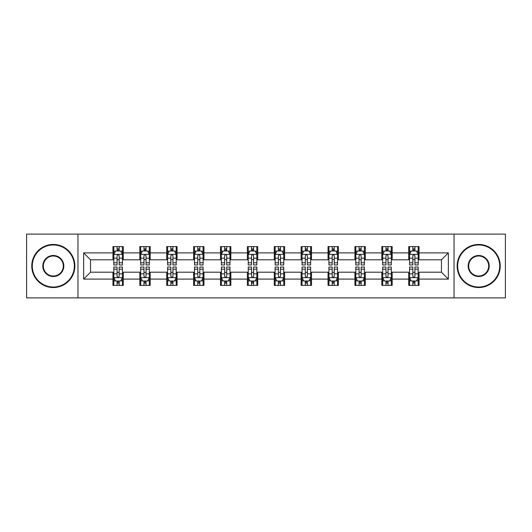 <?xml version="1.0" encoding="UTF-8"?>
<svg xmlns="http://www.w3.org/2000/svg" width="532" height="532" viewBox="0 0 532 532"><rect width="100%" height="100%" fill="white"/><g stroke="black" fill="none" stroke-linecap="round" stroke-linejoin="round"><path stroke-width="0.8" d="M454.035 297.887L505.4 297.887L505.4 234.113L454.035 234.113L454.035 297.887L77.965 297.887L77.965 234.113L26.6 234.113L26.6 297.887L77.965 297.887M454.035 234.113L77.965 234.113M419.05 252.9L419.05 246.609L408.709 246.609L408.709 252.9L392.164 252.9L392.164 246.609L381.823 246.609L381.823 252.9L365.278 252.9L365.278 246.609L354.937 246.609L354.937 252.9L338.392 252.9L338.392 246.609L328.045 246.609L328.045 252.9L311.499 252.9L311.499 246.609L301.159 246.609L301.159 252.9L284.613 252.9L284.613 246.609L274.273 246.609L274.273 252.9L257.727 252.9L257.727 246.609L247.387 246.609L247.387 252.9L230.841 252.9L230.841 246.609L220.501 246.609L220.501 252.9L203.956 252.9L203.956 246.609L193.608 246.609L193.608 252.9L177.063 252.9L177.063 246.609L166.722 246.609L166.722 252.9L150.177 252.9L150.177 246.609L139.836 246.609L139.836 252.9L123.291 252.9L123.291 246.609L112.95 246.609L112.95 252.9L83.65 252.9L83.65 279.101L90.546 272.204L112.95 272.204L112.95 285.391L123.291 285.391L123.291 272.204L139.836 272.204L139.836 285.391L150.177 285.391L150.177 272.204L166.722 272.204L166.722 285.391L177.063 285.391L177.063 272.204L193.608 272.204L193.608 285.391L203.956 285.391L203.956 272.204L220.501 272.204L220.501 285.391L230.841 285.391L230.841 272.204L247.387 272.204L247.387 285.391L257.727 285.391L257.727 272.204L274.273 272.204L274.273 285.391L284.613 285.391L284.613 272.204L301.159 272.204L301.159 285.391L311.499 285.391L311.499 272.204L328.045 272.204L328.045 285.391L338.392 285.391L338.392 272.204L354.937 272.204L354.937 285.391L365.278 285.391L365.278 272.204L381.823 272.204L381.823 285.391L392.164 285.391L392.164 272.204L408.709 272.204L408.709 285.391L419.05 285.391L419.05 272.204L441.454 272.204L441.454 259.796L419.05 259.796L419.05 252.9L448.35 252.9L448.35 279.101L419.05 279.101M408.709 279.101L392.164 279.101M381.823 279.101L365.278 279.101M354.937 279.101L338.392 279.101M328.045 279.101L311.499 279.101M301.159 279.101L284.613 279.101M274.273 279.101L257.727 279.101M247.387 279.101L230.841 279.101M220.501 279.101L203.956 279.101M193.608 279.101L177.063 279.101M166.722 279.101L150.177 279.101M139.836 279.101L123.291 279.101M112.95 279.101L83.65 279.101M408.709 252.9L408.709 259.796L392.164 259.796L392.164 252.9M381.823 252.9L381.823 259.796L365.278 259.796L365.278 252.9M354.937 252.9L354.937 259.796L338.392 259.796L338.392 252.9M328.045 252.9L328.045 259.796L311.499 259.796L311.499 252.9M301.159 252.9L301.159 259.796L284.613 259.796L284.613 252.9M274.273 252.9L274.273 259.796L257.727 259.796L257.727 252.9M247.387 252.9L247.387 259.796L230.841 259.796L230.841 252.9M220.501 252.9L220.501 259.796L203.956 259.796L203.956 252.9M193.608 252.9L193.608 259.796L177.063 259.796L177.063 252.9M166.722 252.9L166.722 259.796L150.177 259.796L150.177 252.9M139.836 252.9L139.836 259.796L123.291 259.796L123.291 252.9M112.95 252.9L112.95 259.796L90.546 259.796L83.65 252.9M90.546 259.796L90.546 272.204M448.35 279.101L441.454 272.204M441.454 259.796L448.35 252.9M112.95 250.918L113.808 250.918M117.087 250.918L119.155 250.918M122.427 250.918L123.291 250.918M112.95 259.623L113.808 259.623M117.087 259.623L119.155 259.623M122.427 259.623L123.291 259.623M112.95 272.377L113.808 272.377M117.087 272.377L119.155 272.377M122.427 272.377L123.291 272.377M112.95 281.082L113.808 281.082M117.087 281.082L119.155 281.082M122.427 281.082L123.291 281.082M139.836 272.377L140.701 272.377M143.972 272.377L146.041 272.377M149.319 272.377L150.177 272.377M139.836 281.082L140.701 281.082M143.972 281.082L146.041 281.082M149.319 281.082L150.177 281.082M139.836 250.918L140.701 250.918M143.972 250.918L146.041 250.918M149.319 250.918L150.177 250.918M139.836 259.623L140.701 259.623M143.972 259.623L146.041 259.623M149.319 259.623L150.177 259.623M166.722 272.377L167.587 272.377M170.858 272.377L172.927 272.377M176.205 272.377L177.063 272.377M166.722 281.082L167.587 281.082M170.858 281.082L172.927 281.082M176.205 281.082L177.063 281.082M166.722 250.918L167.587 250.918M170.858 250.918L172.927 250.918M176.205 250.918L177.063 250.918M166.722 259.623L167.587 259.623M170.858 259.623L172.927 259.623M176.205 259.623L177.063 259.623M193.608 272.377L194.473 272.377M197.751 272.377L199.819 272.377M203.091 272.377L203.956 272.377M193.608 281.082L194.473 281.082M197.751 281.082L199.819 281.082M203.091 281.082L203.956 281.082M193.608 250.918L194.473 250.918M197.751 250.918L199.819 250.918M203.091 250.918L203.956 250.918M193.608 259.623L194.473 259.623M197.751 259.623L199.819 259.623M203.091 259.623L203.956 259.623M220.501 272.377L221.359 272.377M224.637 272.377L226.705 272.377M229.977 272.377L230.841 272.377M220.501 281.082L221.359 281.082M224.637 281.082L226.705 281.082M229.977 281.082L230.841 281.082M220.501 250.918L221.359 250.918M224.637 250.918L226.705 250.918M229.977 250.918L230.841 250.918M220.501 259.623L221.359 259.623M224.637 259.623L226.705 259.623M229.977 259.623L230.841 259.623M247.387 272.377L248.245 272.377M251.523 272.377L253.591 272.377M256.863 272.377L257.727 272.377M247.387 281.082L248.245 281.082M251.523 281.082L253.591 281.082M256.863 281.082L257.727 281.082M247.387 250.918L248.245 250.918M251.523 250.918L253.591 250.918M256.863 250.918L257.727 250.918M247.387 259.623L248.245 259.623M251.523 259.623L253.591 259.623M256.863 259.623L257.727 259.623M274.273 272.377L275.137 272.377M278.409 272.377L280.477 272.377M283.755 272.377L284.613 272.377M274.273 281.082L275.137 281.082M278.409 281.082L280.477 281.082M283.755 281.082L284.613 281.082M274.273 250.918L275.137 250.918M278.409 250.918L280.477 250.918M283.755 250.918L284.613 250.918M274.273 259.623L275.137 259.623M278.409 259.623L280.477 259.623M283.755 259.623L284.613 259.623M301.159 272.377L302.023 272.377M305.295 272.377L307.363 272.377M310.641 272.377L311.499 272.377M301.159 281.082L302.023 281.082M305.295 281.082L307.363 281.082M310.641 281.082L311.499 281.082M301.159 250.918L302.023 250.918M305.295 250.918L307.363 250.918M310.641 250.918L311.499 250.918M301.159 259.623L302.023 259.623M305.295 259.623L307.363 259.623M310.641 259.623L311.499 259.623M328.045 272.377L328.909 272.377M332.181 272.377L334.249 272.377M337.527 272.377L338.392 272.377M328.045 281.082L328.909 281.082M332.181 281.082L334.249 281.082M337.527 281.082L338.392 281.082M328.045 250.918L328.909 250.918M332.181 250.918L334.249 250.918M337.527 250.918L338.392 250.918M328.045 259.623L328.909 259.623M332.181 259.623L334.249 259.623M337.527 259.623L338.392 259.623M354.937 272.377L355.795 272.377M359.073 272.377L361.142 272.377M364.413 272.377L365.278 272.377M354.937 281.082L355.795 281.082M359.073 281.082L361.142 281.082M364.413 281.082L365.278 281.082M354.937 250.918L355.795 250.918M359.073 250.918L361.142 250.918M364.413 250.918L365.278 250.918M354.937 259.623L355.795 259.623M359.073 259.623L361.142 259.623M364.413 259.623L365.278 259.623M381.823 272.377L382.681 272.377M385.959 272.377L388.028 272.377M391.299 272.377L392.164 272.377M381.823 281.082L382.681 281.082M385.959 281.082L388.028 281.082M391.299 281.082L392.164 281.082M381.823 250.918L382.681 250.918M385.959 250.918L388.028 250.918M391.299 250.918L392.164 250.918M381.823 259.623L382.681 259.623M385.959 259.623L388.028 259.623M391.299 259.623L392.164 259.623M408.709 272.377L409.574 272.377M412.845 272.377L414.913 272.377M418.192 272.377L419.05 272.377M408.709 281.082L409.574 281.082M412.845 281.082L414.913 281.082M418.192 281.082L419.05 281.082M408.709 250.918L409.574 250.918M412.845 250.918L414.913 250.918M418.192 250.918L419.05 250.918M408.709 259.623L409.574 259.623M412.845 259.623L414.913 259.623M418.192 259.623L419.05 259.623M119.155 248.85L117.087 248.85M122.427 262.808L119.155 262.808L119.155 264.963L122.427 264.963L122.427 254.449L120.704 251.004L115.537 251.004L113.808 254.449L113.808 264.963L117.087 264.963L117.087 262.808L113.808 262.808M113.808 254.449L113.808 246.609M122.427 254.449L122.427 246.609M117.087 251.004L117.087 246.609M119.155 246.609L119.155 251.004M119.155 262.808L119.155 255.746C118.463 254.416 117.778 254.416 117.087 255.746L117.087 262.808M117.087 283.15L119.155 283.15M113.808 269.192L117.087 269.192L117.087 267.037L113.808 267.037L113.808 277.551L115.537 280.996L120.704 280.996L122.427 277.551L122.427 267.037L119.155 267.037L119.155 269.192L122.427 269.192M122.427 277.551L122.427 285.391M113.808 277.551L113.808 285.391M119.155 280.996L119.155 285.391M117.087 285.391L117.087 280.996M117.087 269.192L117.087 276.254C117.772 277.584 118.463 277.584 119.155 276.254L119.155 269.192M53.313 244.973A21.027 21.027 0 0 0 32.286 266A21.027 21.027 0 0 0 53.313 287.027A21.027 21.027 0 0 0 74.34 266A21.027 21.027 0 0 0 53.313 244.973M53.313 287.546A21.546 21.546 0 0 1 31.774 266A21.546 21.546 0 0 1 53.313 244.454A21.546 21.546 0 0 1 74.859 266A21.546 21.546 0 0 1 53.313 287.546M53.313 255.486A10.514 10.514 0 0 1 63.827 266A10.514 10.514 0 0 1 53.313 276.514A10.514 10.514 0 0 1 42.799 266A10.514 10.514 0 0 1 53.313 255.486M53.313 275.995A9.995 9.995 0 0 0 63.315 266A9.995 9.995 0 0 0 53.313 256.005A9.995 9.995 0 0 0 43.318 266A9.995 9.995 0 0 0 53.313 275.995M478.687 244.973A21.027 21.027 0 0 0 457.66 266A21.027 21.027 0 0 0 478.687 287.027A21.027 21.027 0 0 0 499.714 266A21.027 21.027 0 0 0 478.687 244.973M478.687 287.546A21.546 21.546 0 0 1 457.141 266A21.546 21.546 0 0 1 478.687 244.454A21.546 21.546 0 0 1 500.226 266A21.546 21.546 0 0 1 478.687 287.546M478.687 255.486A10.514 10.514 0 0 1 489.201 266A10.514 10.514 0 0 1 478.687 276.514A10.514 10.514 0 0 1 468.173 266A10.514 10.514 0 0 1 478.687 255.486M478.687 275.995A9.995 9.995 0 0 0 488.682 266A9.995 9.995 0 0 0 478.687 256.005A9.995 9.995 0 0 0 468.685 266A9.995 9.995 0 0 0 478.687 275.995M146.041 248.85L143.972 248.85M149.319 262.808L146.041 262.808L146.041 264.963L149.319 264.963L149.319 254.449L147.59 251.004L142.423 251.004L140.701 254.449L140.701 264.963L143.972 264.963L143.972 262.808L140.701 262.808M140.701 254.449L140.701 246.609M149.319 254.449L149.319 246.609M143.972 251.004L143.972 246.609M146.041 246.609L146.041 251.004M146.041 262.808L146.041 255.746C145.356 254.416 144.664 254.416 143.972 255.746L143.972 262.808M172.927 248.85L170.858 248.85M176.205 262.808L172.927 262.808L172.927 264.963L176.205 264.963L176.205 254.449L174.483 251.004L169.309 251.004L167.587 254.449L167.587 264.963L170.858 264.963L170.858 262.808L167.587 262.808M167.587 254.449L167.587 246.609M176.205 254.449L176.205 246.609M170.858 251.004L170.858 246.609M172.927 246.609L172.927 251.004M172.927 262.808L172.927 255.746C172.242 254.416 171.55 254.416 170.858 255.746L170.858 262.808M143.972 283.15L146.041 283.15M140.701 269.192L143.972 269.192L143.972 267.037L140.701 267.037L140.701 277.551L142.423 280.996L147.59 280.996L149.319 277.551L149.319 267.037L146.041 267.037L146.041 269.192L149.319 269.192M149.319 277.551L149.319 285.391M140.701 277.551L140.701 285.391M146.041 280.996L146.041 285.391M143.972 285.391L143.972 280.996M143.972 269.192L143.972 276.254C144.664 277.584 145.349 277.584 146.041 276.254L146.041 269.192M170.858 283.15L172.927 283.15M167.587 269.192L170.858 269.192L170.858 267.037L167.587 267.037L167.587 277.551L169.309 280.996L174.483 280.996L176.205 277.551L176.205 267.037L172.927 267.037L172.927 269.192L176.205 269.192M176.205 277.551L176.205 285.391M167.587 277.551L167.587 285.391M172.927 280.996L172.927 285.391M170.858 285.391L170.858 280.996M170.858 269.192L170.858 276.254C171.55 277.584 172.242 277.584 172.927 276.254L172.927 269.192M199.819 248.85L197.751 248.85M203.091 262.808L199.819 262.808L199.819 264.963L203.091 264.963L203.091 254.449L201.369 251.004L196.195 251.004L194.473 254.449L194.473 264.963L197.751 264.963L197.751 262.808L194.473 262.808M194.473 254.449L194.473 246.609M203.091 254.449L203.091 246.609M197.751 251.004L197.751 246.609M199.819 246.609L199.819 251.004M199.819 262.808L199.819 255.746C199.128 254.416 198.436 254.416 197.751 255.746L197.751 262.808M226.705 248.85L224.637 248.85M229.977 262.808L226.705 262.808L226.705 264.963L229.977 264.963L229.977 254.449L228.255 251.004L223.081 251.004L221.359 254.449L221.359 264.963L224.637 264.963L224.637 262.808L221.359 262.808M221.359 254.449L221.359 246.609M229.977 254.449L229.977 246.609M224.637 251.004L224.637 246.609M226.705 246.609L226.705 251.004M226.705 262.808L226.705 255.746C226.014 254.416 225.329 254.416 224.637 255.746L224.637 262.808M253.591 248.85L251.523 248.85M256.863 262.808L253.591 262.808L253.591 264.963L256.863 264.963L256.863 254.449L255.141 251.004L249.974 251.004L248.245 254.449L248.245 264.963L251.523 264.963L251.523 262.808L248.245 262.808M248.245 254.449L248.245 246.609M256.863 254.449L256.863 246.609M251.523 251.004L251.523 246.609M253.591 246.609L253.591 251.004M253.591 262.808L253.591 255.746C252.9 254.416 252.215 254.416 251.523 255.746L251.523 262.808M197.751 283.15L199.819 283.15M194.473 269.192L197.751 269.192L197.751 267.037L194.473 267.037L194.473 277.551L196.195 280.996L201.369 280.996L203.091 277.551L203.091 267.037L199.819 267.037L199.819 269.192L203.091 269.192M203.091 277.551L203.091 285.391M194.473 277.551L194.473 285.391M199.819 280.996L199.819 285.391M197.751 285.391L197.751 280.996M197.751 269.192L197.751 276.254C198.436 277.584 199.128 277.584 199.819 276.254L199.819 269.192M224.637 283.15L226.705 283.15M221.359 269.192L224.637 269.192L224.637 267.037L221.359 267.037L221.359 277.551L223.081 280.996L228.255 280.996L229.977 277.551L229.977 267.037L226.705 267.037L226.705 269.192L229.977 269.192M229.977 277.551L229.977 285.391M221.359 277.551L221.359 285.391M226.705 280.996L226.705 285.391M224.637 285.391L224.637 280.996M224.637 269.192L224.637 276.254C225.322 277.584 226.014 277.584 226.705 276.254L226.705 269.192M251.523 283.15L253.591 283.15M248.245 269.192L251.523 269.192L251.523 267.037L248.245 267.037L248.245 277.551L249.974 280.996L255.141 280.996L256.863 277.551L256.863 267.037L253.591 267.037L253.591 269.192L256.863 269.192M256.863 277.551L256.863 285.391M248.245 277.551L248.245 285.391M253.591 280.996L253.591 285.391M251.523 285.391L251.523 280.996M251.523 269.192L251.523 276.254C252.208 277.584 252.9 277.584 253.591 276.254L253.591 269.192M278.409 283.15L280.477 283.15M275.137 269.192L278.409 269.192L278.409 267.037L275.137 267.037L275.137 277.551L276.859 280.996L282.027 280.996L283.755 277.551L283.755 267.037L280.477 267.037L280.477 269.192L283.755 269.192M283.755 277.551L283.755 285.391M275.137 277.551L275.137 285.391M280.477 280.996L280.477 285.391M278.409 285.391L278.409 280.996M278.409 269.192L278.409 276.254C279.101 277.584 279.785 277.584 280.477 276.254L280.477 269.192M305.295 283.15L307.363 283.15M302.023 269.192L305.295 269.192L305.295 267.037L302.023 267.037L302.023 277.551L303.745 280.996L308.919 280.996L310.641 277.551L310.641 267.037L307.363 267.037L307.363 269.192L310.641 269.192M310.641 277.551L310.641 285.391M302.023 277.551L302.023 285.391M307.363 280.996L307.363 285.391M305.295 285.391L305.295 280.996M305.295 269.192L305.295 276.254C305.986 277.584 306.671 277.584 307.363 276.254L307.363 269.192M332.181 283.15L334.249 283.15M328.909 269.192L332.181 269.192L332.181 267.037L328.909 267.037L328.909 277.551L330.631 280.996L335.805 280.996L337.527 277.551L337.527 267.037L334.249 267.037L334.249 269.192L337.527 269.192M337.527 277.551L337.527 285.391M328.909 277.551L328.909 285.391M334.249 280.996L334.249 285.391M332.181 285.391L332.181 280.996M332.181 269.192L332.181 276.254C332.872 277.584 333.564 277.584 334.249 276.254L334.249 269.192M359.073 283.15L361.142 283.15M355.795 269.192L359.073 269.192L359.073 267.037L355.795 267.037L355.795 277.551L357.517 280.996L362.691 280.996L364.413 277.551L364.413 267.037L361.142 267.037L361.142 269.192L364.413 269.192M364.413 277.551L364.413 285.391M355.795 277.551L355.795 285.391M361.142 280.996L361.142 285.391M359.073 285.391L359.073 280.996M359.073 269.192L359.073 276.254C359.758 277.584 360.45 277.584 361.142 276.254L361.142 269.192M385.959 283.15L388.028 283.15M382.681 269.192L385.959 269.192L385.959 267.037L382.681 267.037L382.681 277.551L384.41 280.996L389.577 280.996L391.299 277.551L391.299 267.037L388.028 267.037L388.028 269.192L391.299 269.192M391.299 277.551L391.299 285.391M382.681 277.551L382.681 285.391M388.028 280.996L388.028 285.391M385.959 285.391L385.959 280.996M385.959 269.192L385.959 276.254C386.644 277.584 387.336 277.584 388.028 276.254L388.028 269.192M412.845 283.15L414.913 283.15M409.574 269.192L412.845 269.192L412.845 267.037L409.574 267.037L409.574 277.551L411.296 280.996L416.463 280.996L418.192 277.551L418.192 267.037L414.913 267.037L414.913 269.192L418.192 269.192M418.192 277.551L418.192 285.391M409.574 277.551L409.574 285.391M414.913 280.996L414.913 285.391M412.845 285.391L412.845 280.996M412.845 269.192L412.845 276.254C413.537 277.584 414.222 277.584 414.913 276.254L414.913 269.192M280.477 248.85L278.409 248.85M283.755 262.808L280.477 262.808L280.477 264.963L283.755 264.963L283.755 254.449L282.027 251.004L276.859 251.004L275.137 254.449L275.137 264.963L278.409 264.963L278.409 262.808L275.137 262.808M275.137 254.449L275.137 246.609M283.755 254.449L283.755 246.609M278.409 251.004L278.409 246.609M280.477 246.609L280.477 251.004M280.477 262.808L280.477 255.746C279.792 254.416 279.101 254.416 278.409 255.746L278.409 262.808M307.363 248.85L305.295 248.85M310.641 262.808L307.363 262.808L307.363 264.963L310.641 264.963L310.641 254.449L308.919 251.004L303.745 251.004L302.023 254.449L302.023 264.963L305.295 264.963L305.295 262.808L302.023 262.808M302.023 254.449L302.023 246.609M310.641 254.449L310.641 246.609M305.295 251.004L305.295 246.609M307.363 246.609L307.363 251.004M307.363 262.808L307.363 255.746C306.678 254.416 305.986 254.416 305.295 255.746L305.295 262.808M334.249 248.85L332.181 248.85M337.527 262.808L334.249 262.808L334.249 264.963L337.527 264.963L337.527 254.449L335.805 251.004L330.631 251.004L328.909 254.449L328.909 264.963L332.181 264.963L332.181 262.808L328.909 262.808M328.909 254.449L328.909 246.609M337.527 254.449L337.527 246.609M332.181 251.004L332.181 246.609M334.249 246.609L334.249 251.004M334.249 262.808L334.249 255.746C333.564 254.416 332.872 254.416 332.181 255.746L332.181 262.808M361.142 248.85L359.073 248.85M364.413 262.808L361.142 262.808L361.142 264.963L364.413 264.963L364.413 254.449L362.691 251.004L357.517 251.004L355.795 254.449L355.795 264.963L359.073 264.963L359.073 262.808L355.795 262.808M355.795 254.449L355.795 246.609M364.413 254.449L364.413 246.609M359.073 251.004L359.073 246.609M361.142 246.609L361.142 251.004M361.142 262.808L361.142 255.746C360.45 254.416 359.758 254.416 359.073 255.746L359.073 262.808M388.028 248.85L385.959 248.85M391.299 262.808L388.028 262.808L388.028 264.963L391.299 264.963L391.299 254.449L389.577 251.004L384.41 251.004L382.681 254.449L382.681 264.963L385.959 264.963L385.959 262.808L382.681 262.808M382.681 254.449L382.681 246.609M391.299 254.449L391.299 246.609M385.959 251.004L385.959 246.609M388.028 246.609L388.028 251.004M388.028 262.808L388.028 255.746C387.336 254.416 386.651 254.416 385.959 255.746L385.959 262.808M414.913 248.85L412.845 248.85M418.192 262.808L414.913 262.808L414.913 264.963L418.192 264.963L418.192 254.449L416.463 251.004L411.296 251.004L409.574 254.449L409.574 264.963L412.845 264.963L412.845 262.808L409.574 262.808M409.574 254.449L409.574 246.609M418.192 254.449L418.192 246.609M412.845 251.004L412.845 246.609M414.913 246.609L414.913 251.004M414.913 262.808L414.913 255.746C414.228 254.416 413.537 254.416 412.845 255.746L412.845 262.808M122.387 254.369L113.855 254.369M113.808 251.21L115.431 251.21M120.811 251.21L122.427 251.21M117.087 258.186L113.808 258.186M122.427 258.186L119.155 258.186M119.155 249.947L117.087 249.947M113.855 277.631L122.387 277.631M122.427 280.79L120.811 280.79M115.431 280.79L113.808 280.79M119.155 273.814L122.427 273.814M113.808 273.814L117.087 273.814M117.087 282.053L119.155 282.053M149.273 254.369L140.741 254.369M140.701 251.21L142.317 251.21M147.697 251.21L149.319 251.21M143.972 258.186L140.701 258.186M149.319 258.186L146.041 258.186M146.041 249.947L143.972 249.947M176.159 254.369L167.627 254.369M167.587 251.21L169.203 251.21M174.582 251.21L176.205 251.21M170.858 258.186L167.587 258.186M176.205 258.186L172.927 258.186M172.927 249.947L170.858 249.947M140.741 277.631L149.273 277.631M149.319 280.79L147.697 280.79M142.317 280.79L140.701 280.79M146.041 273.814L149.319 273.814M140.701 273.814L143.972 273.814M143.972 282.053L146.041 282.053M167.627 277.631L176.159 277.631M176.205 280.79L174.582 280.79M169.203 280.79L167.587 280.79M172.927 273.814L176.205 273.814M167.587 273.814L170.858 273.814M170.858 282.053L172.927 282.053M203.044 254.369L194.519 254.369M194.473 251.21L196.095 251.21M201.468 251.21L203.091 251.21M197.751 258.186L194.473 258.186M203.091 258.186L199.819 258.186M199.819 249.947L197.751 249.947M229.937 254.369L221.405 254.369M221.359 251.21L222.981 251.21M228.361 251.21L229.977 251.21M224.637 258.186L221.359 258.186M229.977 258.186L226.705 258.186M226.705 249.947L224.637 249.947M256.823 254.369L248.291 254.369M248.245 251.21L249.867 251.21M255.247 251.21L256.863 251.21M251.523 258.186L248.245 258.186M256.863 258.186L253.591 258.186M253.591 249.947L251.523 249.947M194.519 277.631L203.044 277.631M203.091 280.79L201.468 280.79M196.095 280.79L194.473 280.79M199.819 273.814L203.091 273.814M194.473 273.814L197.751 273.814M197.751 282.053L199.819 282.053M221.405 277.631L229.937 277.631M229.977 280.79L228.361 280.79M222.981 280.79L221.359 280.79M226.705 273.814L229.977 273.814M221.359 273.814L224.637 273.814M224.637 282.053L226.705 282.053M248.291 277.631L256.823 277.631M256.863 280.79L255.247 280.79M249.867 280.79L248.245 280.79M253.591 273.814L256.863 273.814M248.245 273.814L251.523 273.814M251.523 282.053L253.591 282.053M275.177 277.631L283.709 277.631M283.755 280.79L282.133 280.79M276.753 280.79L275.137 280.79M280.477 273.814L283.755 273.814M275.137 273.814L278.409 273.814M278.409 282.053L280.477 282.053M302.063 277.631L310.595 277.631M310.641 280.79L309.019 280.79M303.639 280.79L302.023 280.79M307.363 273.814L310.641 273.814M302.023 273.814L305.295 273.814M305.295 282.053L307.363 282.053M328.956 277.631L337.481 277.631M337.527 280.79L335.905 280.79M330.532 280.79L328.909 280.79M334.249 273.814L337.527 273.814M328.909 273.814L332.181 273.814M332.181 282.053L334.249 282.053M355.842 277.631L364.373 277.631M364.413 280.79L362.797 280.79M357.418 280.79L355.795 280.79M361.142 273.814L364.413 273.814M355.795 273.814L359.073 273.814M359.073 282.053L361.142 282.053M382.727 277.631L391.259 277.631M391.299 280.79L389.683 280.79M384.303 280.79L382.681 280.79M388.028 273.814L391.299 273.814M382.681 273.814L385.959 273.814M385.959 282.053L388.028 282.053M409.613 277.631L418.145 277.631M418.192 280.79L416.569 280.79M411.189 280.79L409.574 280.79M414.913 273.814L418.192 273.814M409.574 273.814L412.845 273.814M412.845 282.053L414.913 282.053M283.709 254.369L275.177 254.369M275.137 251.21L276.753 251.21M282.133 251.21L283.755 251.21M278.409 258.186L275.137 258.186M283.755 258.186L280.477 258.186M280.477 249.947L278.409 249.947M310.595 254.369L302.063 254.369M302.023 251.21L303.639 251.21M309.019 251.21L310.641 251.21M305.295 258.186L302.023 258.186M310.641 258.186L307.363 258.186M307.363 249.947L305.295 249.947M337.481 254.369L328.956 254.369M328.909 251.21L330.532 251.21M335.905 251.21L337.527 251.21M332.181 258.186L328.909 258.186M337.527 258.186L334.249 258.186M334.249 249.947L332.181 249.947M364.373 254.369L355.842 254.369M355.795 251.21L357.418 251.21M362.797 251.21L364.413 251.21M359.073 258.186L355.795 258.186M364.413 258.186L361.142 258.186M361.142 249.947L359.073 249.947M391.259 254.369L382.727 254.369M382.681 251.21L384.303 251.21M389.683 251.21L391.299 251.21M385.959 258.186L382.681 258.186M391.299 258.186L388.028 258.186M388.028 249.947L385.959 249.947M418.145 254.369L409.613 254.369M409.574 251.21L411.189 251.21M416.569 251.21L418.192 251.21M412.845 258.186L409.574 258.186M418.192 258.186L414.913 258.186M414.913 249.947L412.845 249.947"/></g></svg>
